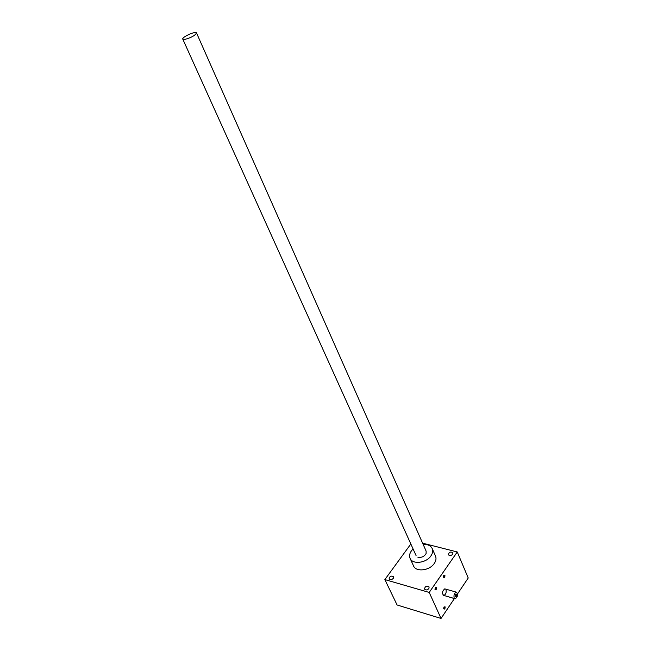 <?xml version="1.0" encoding="UTF-8"?>
<svg xmlns="http://www.w3.org/2000/svg" width="651" height="651" viewBox="0 0 651 651"><rect width="100%" height="100%" fill="white"/><g stroke="black" fill="none" stroke-linecap="round" stroke-linejoin="round"><path stroke-width="0.98" d="M446 589.716C446.529 592.491 445.829 594.412 443.884 595.47C441.744 593.574 442.037 591.368 444.755 588.854L456.245 592.117C454.308 593.199 453.609 595.136 454.138 597.935L455.358 598.782C458.076 596.243 458.369 594.021 456.245 592.117M397.094 604.982L384.855 579.585L429.212 592.434L441.036 618.45L397.094 604.982M410.838 543.992L384.855 579.585M452.705 554.27C451.013 555.848 449.572 555.987 448.376 554.693C449.06 552.024 450.59 551.397 452.958 552.813L452.705 554.27M393.277 578.389C391.65 579.935 390.258 580.106 389.111 578.902C389.672 576.2 391.161 575.492 393.562 576.778L393.277 578.389M428.854 588.602C427.162 590.213 425.713 590.367 424.493 589.049C425.103 586.234 426.649 585.542 429.123 586.982L428.854 588.602M435.486 556.019L435.543 556.149C436.439 558.444 436.015 560.885 434.258 563.481C429.579 570.748 415.81 572.237 413.499 565.825L410.13 558.46M422.605 543.162L457.254 551.958L429.212 592.434M436.479 587.56C436.479 589.627 435.983 590.254 434.99 589.432L435.185 587.934L436.479 587.56M444.926 575.313C444.942 577.331 444.454 577.958 443.477 577.201L443.665 575.647L444.926 575.313M445.121 606.878C445.121 608.897 444.641 609.523 443.673 608.766L443.901 607.188L445.121 606.878M457.254 551.958L468.224 577.99L457.677 593.688M454.357 598.627L441.036 618.45M423.174 544.439C427.715 544.203 430.734 545.595 432.231 548.598C433.127 550.884 432.687 553.317 430.921 555.913C426.193 563.18 412.368 564.718 410.073 558.322C408.926 555.23 409.927 552.105 413.076 548.948M417.828 557.15L418.267 557.297C421.767 557.728 424.379 556.475 426.096 553.521L426.12 551.096M444.161 606.805L444.804 607.001L444.063 608.986L443.656 608.701M443.933 575.24L444.609 575.435L443.892 577.413L443.461 577.128M435.47 587.495L436.154 587.682L435.421 589.692L434.982 589.383M455.049 596.275L455.456 596.544L455.545 594.33M454.813 598.7L446.757 596.3M455.114 596.479C456.579 598.383 457.205 591.995 455.285 594.705L455.114 596.479M184.86 39.41C191.296 37.636 195.178 35.488 196.512 32.949C195.992 30.719 181.613 37.148 182.776 39.093L184.86 39.41M435.543 556.149L432.231 548.598M454.593 598.562L443.111 595.25M182.785 39.125L416.079 555.58M196.512 32.949L426.153 551.161"/></g></svg>
